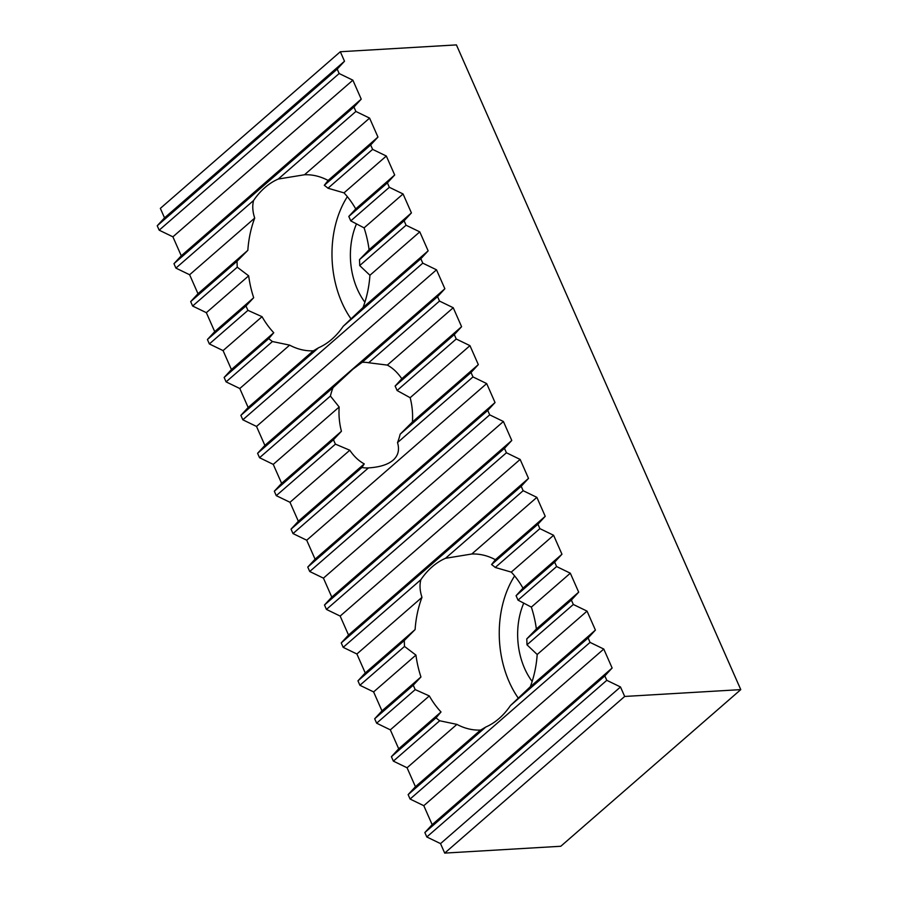 <?xml version="1.0" encoding="UTF-8"?>
<svg xmlns="http://www.w3.org/2000/svg" width="898" height="898" viewBox="0 0 898 898"><rect width="100%" height="100%" fill="white"/><g stroke="black" fill="none" stroke-linecap="round" stroke-linejoin="round"><path stroke-width="1.35" d="M491.576 564.55A88.15 61.232 86.6 0 1 495.258 567.469L511.276 572.105A88.15 61.232 -93.4 0 1 522.984 588.156L516.069 595.711A88.15 61.232 86.6 0 1 518.011 600.133L531.347 607.115A88.15 61.232 -93.4 0 1 536.364 628.993L526.756 638.893A88.15 61.232 86.6 0 1 526.98 644.82L537.195 654.507A88.15 61.232 -93.4 0 1 530.314 686.745L510.446 705.57L588.111 637.973L590.053 642.396L410.083 799.04L408.13 794.618L415.437 786.727L407.063 767.768L456.914 724.383L439.706 720.768L393.358 761.122L391.405 756.7L398.701 748.809L390.338 729.85L429.311 695.928L415.213 689.608L376.632 723.193L374.679 718.77L381.976 710.879L373.613 691.92L415.931 655.091L404.527 646.437L359.907 685.275L357.954 680.841L365.25 672.961L356.888 653.991L421.981 597.338C419.849 590.918 419.467 585.058 420.836 579.749A88.15 61.232 86.6 0 1 432.185 566.806A88.15 61.232 86.6 0 1 445.487 558.298L471.776 554.01L536.869 497.357L545.232 516.316L537.924 524.207L491.576 564.55L495.382 559.701A88.15 61.232 -93.4 0 0 471.776 554.01M510.446 705.57A88.15 61.232 86.6 0 1 499.097 718.512A88.15 61.232 86.6 0 1 485.796 727.032L480.643 730.074M328.118 180.453L324.301 185.302A88.15 61.232 86.6 0 1 327.983 188.221L344.001 192.868A88.15 61.232 86.6 0 1 355.72 208.908L348.794 216.463A88.15 61.232 86.6 0 1 350.748 220.886L364.083 227.868A88.15 61.232 86.6 0 1 369.1 249.745L359.492 259.645A88.15 61.232 86.6 0 1 359.705 265.572L369.931 275.259A88.15 61.232 86.6 0 1 363.05 307.498L343.182 326.322A88.15 61.232 86.6 0 1 331.822 339.264A88.15 61.232 86.6 0 1 318.521 347.784L240.866 415.37L248.162 407.49L313.256 350.826A88.15 61.232 86.6 0 1 289.65 345.135L272.442 341.532A88.15 61.232 86.6 0 1 268.76 338.613L224.141 377.452L231.437 369.561L273.755 332.731A88.15 61.232 86.6 0 1 262.048 316.68L247.949 310.36A88.15 61.232 86.6 0 1 245.996 305.937L207.416 339.523L214.712 331.643L253.685 297.721A88.15 61.232 86.6 0 1 248.667 275.843L237.263 267.189A88.15 61.232 86.6 0 1 237.038 261.251L190.679 301.605L197.987 293.713L247.837 250.329A88.15 61.232 86.6 0 1 254.718 218.091C252.585 211.681 252.203 205.81 253.573 200.512A88.15 61.232 86.6 0 1 264.921 187.57A88.15 61.232 86.6 0 1 278.223 179.05L304.501 174.762A88.15 61.232 86.6 0 1 328.118 180.453L377.957 137.068L370.661 144.96L372.614 149.382L386.32 156.028L394.693 174.998L387.386 182.878L389.339 187.3L403.056 193.957L411.419 212.916L404.111 220.807L406.064 225.23L419.781 231.875L428.144 250.845L420.836 258.725L422.79 263.159L436.507 269.804L444.869 288.763L437.562 296.654L439.515 301.077L453.232 307.733L461.594 326.692L454.298 334.584L456.24 339.006L469.957 345.651L478.32 364.61L471.023 372.502L472.977 376.924L486.682 383.581L495.045 402.54L487.749 410.431L489.702 414.854L503.408 421.499L511.77 440.469L504.474 448.349L506.427 452.772L520.144 459.428L528.507 478.387L521.199 486.278L523.152 490.701L536.869 497.357M333.035 387.633A52.892 36.739 -93.4 0 0 330.408 396.04L259.544 457.722L257.591 453.299L333.035 387.633L352.97 369.145L362.119 362.321L437.562 296.654M368.438 467.903L292.995 533.569L291.042 529.146L361.905 467.476A52.892 36.739 -93.4 0 0 368.393 467.914A52.892 36.739 -93.4 0 0 368.438 467.903C379.686 467.196 387.914 464.614 393.122 460.169C398.207 455.656 399.677 449.797 397.522 442.591A52.892 36.739 -93.4 0 0 400.16 434.183L412.418 421.97A52.892 36.739 -93.4 0 0 410.15 397.713L397.073 390.507A52.892 36.739 -93.4 0 0 395.12 386.084L401.788 378.754A52.892 36.739 -93.4 0 0 387.33 365.093L368.651 362.758A52.892 36.739 -93.4 0 0 362.175 362.321A52.892 36.739 -93.4 0 0 362.119 362.321M444.701 853.1L440.525 843.615L426.808 836.97L606.79 680.325L620.496 686.97L624.682 696.455L444.701 853.1L560.79 846.264L740.771 689.619L456.42 44.9L340.331 51.736L344.506 61.221L337.21 69.112L339.152 73.535L352.869 80.18L361.232 99.139L353.935 107.03L355.889 111.453L369.594 118.109L377.957 137.068M415.437 786.727L480.531 730.074A88.15 61.232 -93.4 0 1 456.914 724.383M408.13 794.618L485.796 727.032M588.111 637.973L595.408 630.093L587.045 611.123L537.195 654.507M530.314 686.745L595.408 630.093M393.358 761.122L407.063 767.768M526.98 644.82L573.328 604.477L587.045 611.123M439.706 720.768A88.15 61.232 86.6 0 1 436.024 717.861L391.405 756.7M398.701 748.809L441.019 711.979L436.024 717.861M526.756 638.893L571.386 600.055L578.682 592.164L570.32 573.205L531.347 607.115M536.364 628.993L578.682 592.164M429.311 695.928A88.15 61.232 -93.4 0 0 441.019 711.979M376.632 723.193L390.338 729.85M518.011 600.133L556.603 566.548L570.32 573.205M415.213 689.608A88.15 61.232 86.6 0 1 413.271 685.185L374.679 718.77M381.976 710.879L420.949 676.969L413.271 685.185M516.069 595.711L554.65 562.126L561.957 554.234L553.595 535.275L511.276 572.105M522.984 588.156L561.957 554.234M415.931 655.091A88.15 61.232 -93.4 0 0 420.949 676.969M359.907 685.275L373.613 691.92M495.258 567.469L539.878 528.63L553.595 535.275M404.527 646.437A88.15 61.232 86.6 0 1 404.302 640.499L357.954 680.841M365.25 672.961L415.101 629.577L404.302 640.499M495.382 559.701L545.232 516.316M421.981 597.338A88.15 61.232 -93.4 0 0 415.101 629.577M356.888 653.991L343.171 647.346L420.836 579.749M445.487 558.298L523.152 490.701M343.182 326.322L420.836 258.725M240.866 415.37L242.819 419.793L422.79 263.159M318.521 347.784L313.368 350.837M363.05 307.498L428.144 250.845M369.931 275.259L419.781 231.875M224.141 377.452L226.083 381.875L239.8 388.52L289.65 345.135M239.8 388.52L248.162 407.49M226.083 381.875L272.442 341.532M359.705 265.572L406.064 225.23M359.492 259.645L404.111 220.807M273.755 332.731L268.76 338.613M369.1 249.745L411.419 212.916M364.083 227.868L403.056 193.957M207.416 339.523L209.357 343.945L223.074 350.602L262.048 316.68M223.074 350.602L231.437 369.561M209.357 343.945L247.949 310.36M350.748 220.886L389.339 187.3M348.794 216.463L387.386 182.878M253.685 297.721L245.996 305.937M355.72 208.908L394.693 174.998M344.001 192.868L386.32 156.028M190.679 301.605L192.632 306.027L206.349 312.672L248.667 275.843M206.349 312.672L214.712 331.643M192.632 306.027L237.263 267.189M327.983 188.221L372.614 149.382M324.301 185.302L370.661 144.96M247.837 250.329L237.038 261.251M304.501 174.762L369.594 118.109M353.935 107.03L173.954 263.675L175.907 268.098L189.624 274.754L254.718 218.091M189.624 274.754L197.987 293.713M175.907 268.098L253.573 200.512M278.223 179.05L355.889 111.453M361.905 467.476L364.251 463.896L298.349 521.255L291.042 529.146M276.27 495.651L335.437 444.151A52.892 36.739 -93.4 0 1 333.484 439.728L274.317 491.228L276.27 495.651L289.987 502.296L349.793 450.235A52.892 36.739 -93.4 0 0 364.251 463.896M289.987 502.296L298.349 521.255M335.437 444.151L349.793 450.235M333.484 439.728L341.431 431.276L281.624 483.337L274.317 491.228M259.544 457.722L273.25 464.378L339.163 407.019A52.892 36.739 -93.4 0 0 341.431 431.276M273.25 464.378L281.624 483.337M330.408 396.04L339.163 407.019M539.878 528.63L537.924 524.207M556.603 566.548L554.65 562.126M573.328 604.477L571.386 600.055M590.053 642.396L603.77 649.052L612.133 668.011L604.837 675.902L606.79 680.325M624.682 696.455L740.771 689.619M337.21 69.112L157.229 225.757L164.536 217.866L160.349 208.381L340.331 51.736M440.525 843.615L620.496 686.97M426.808 836.97L424.855 832.547L604.837 675.902M424.855 832.547L432.163 824.656L612.133 668.011M432.163 824.656L423.8 805.697L603.77 649.052M410.083 799.04L423.8 805.697M343.171 647.346L341.229 642.923L521.199 486.278M341.229 642.923L348.525 635.032L528.507 478.387M348.525 635.032L340.162 616.073L520.144 459.428M340.162 616.073L326.445 609.416L506.427 452.772M326.445 609.416L324.492 604.994L504.474 448.349M324.492 604.994L331.8 597.114L511.77 440.469M331.8 597.114L323.437 578.144L503.408 421.499M323.437 578.144L309.72 571.498L489.702 414.854M309.72 571.498L307.767 567.076L487.749 410.431M307.767 567.076L315.075 559.185L495.045 402.54M315.075 559.185L306.712 540.226L486.682 383.581M292.995 533.569L306.712 540.226M397.522 442.591L472.977 376.924M400.16 434.183L471.023 372.502M412.418 421.97L478.32 364.61M410.15 397.713L469.957 345.651M397.073 390.507L456.24 339.006M395.12 386.084L454.298 334.584M401.788 378.754L461.594 326.692M387.33 365.093L453.232 307.733M368.651 362.758L439.515 301.077M257.591 453.299L264.888 445.408L444.869 288.763M242.819 419.793L256.525 426.449L436.507 269.804M256.525 426.449L264.888 445.408M173.954 263.675L181.261 255.784L361.232 99.139M157.229 225.757L159.182 230.18L172.899 236.825L352.869 80.18M172.899 236.825L181.261 255.784M159.182 230.18L339.152 73.535M164.536 217.866L344.506 61.221M351.062 318.947A88.15 61.232 86.6 0 1 347.358 196.673M364.891 302.199A61.704 42.868 86.6 0 1 356.506 223.827M518.326 698.195A88.15 61.232 86.6 0 1 514.621 575.921M532.155 681.447A61.704 42.868 86.6 0 1 523.77 603.063"/></g></svg>
